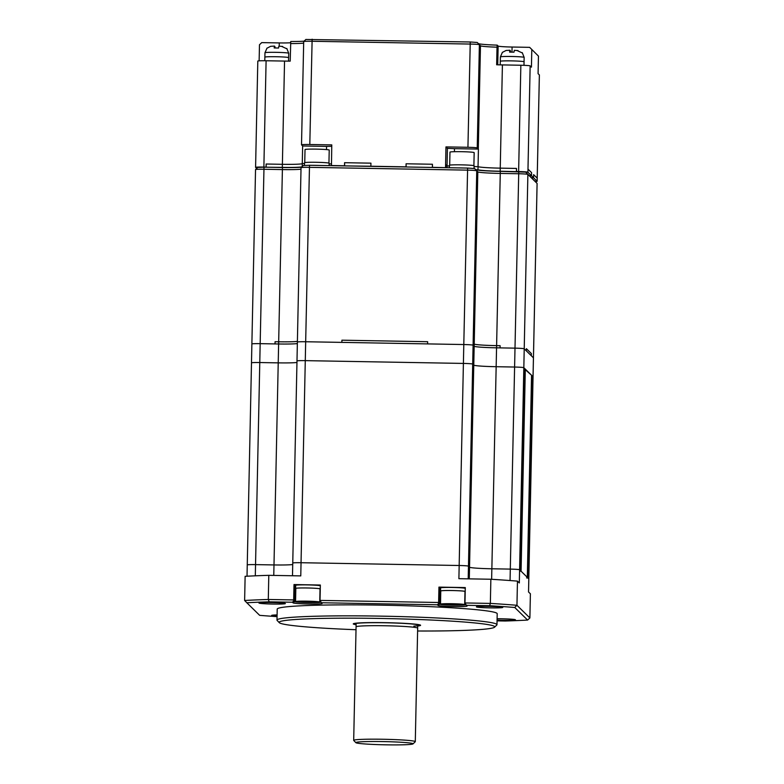 <?xml version="1.0" encoding="UTF-8"?>
<svg xmlns="http://www.w3.org/2000/svg" width="784" height="784" viewBox="0 0 784 784"><rect width="100%" height="100%" fill="white"/><g stroke="black" fill="none" stroke-linecap="round" stroke-linejoin="round"><path stroke-width="1.18" d="M528.543 591.979L528.818 578.817A8.8 0.49 1.2 0 1 528.808 578.847L533.051 376.741A8.8 0.49 -178.8 0 0 533.042 376.712L523.83 367.686L519.596 569.762L528.808 578.788A8.8 0.49 1.2 0 1 528.818 578.817A8.8 0.49 -178.8 0 0 528.808 578.788L532.914 376.585M528.426 578.416L532.395 376.32M526.593 577.886L528.161 578.161L532.395 376.085L531.542 375.84M531.552 375.271L524.633 369.068M527.328 577.338L531.552 375.262L527.318 577.338L521.076 571.222L519.684 571.124M524.467 368.313L520.419 570.566L524.212 368.304M519.978 570.144L523.957 368.049M533.434 357.886A8.8 0.49 -178.8 0 0 533.453 357.857A8.8 0.49 -178.8 0 0 533.434 357.827L524.222 348.802L523.83 367.686A8.8 0.49 -178.8 0 0 514.529 367.039L496.086 366.706A21.119 1.176 1.2 0 1 473.771 365.138L472.703 364.08A8.8 0.49 -178.8 0 0 463.403 363.423L305.28 360.64L301.046 562.716A8.8 0.49 -178.8 0 0 292.755 563.03A8.8 0.49 1.2 0 1 301.046 562.716L459.169 565.499A8.8 0.49 1.2 0 1 468.469 566.156L469.538 567.214A21.119 1.176 -178.8 0 0 491.852 568.782L510.296 569.106L491.852 568.782A21.119 1.176 1.2 0 1 469.538 567.214L468.469 566.156A8.8 0.49 -178.8 0 0 459.169 565.499L301.046 562.716L300.772 575.897L268.794 575.329A176.028 9.829 1.2 0 0 245.127 576.318L244.628 600.485A176.028 9.829 1.2 0 1 268.295 599.486L293.677 599.936L294 584.56L320.352 585.031L320.029 600.407L438.619 602.494L438.942 587.118L465.294 587.579L464.981 602.955L490.353 603.406A176.028 9.829 1.2 0 1 516.95 605.287L517.46 581.12L519.322 582.943L519.596 569.762A8.8 0.49 -178.8 0 0 510.296 569.106A8.8 0.49 1.2 0 1 519.596 569.762L523.83 367.686A8.8 0.49 -178.8 0 0 514.529 367.039L496.086 366.706A21.119 1.176 1.2 0 1 473.771 365.138L472.703 364.08A8.8 0.49 -178.8 0 0 463.403 363.423L305.28 360.64A8.8 0.49 -178.8 0 0 296.989 360.954A8.8 0.49 -178.8 0 0 297.009 360.983A8.8 0.49 -178.8 0 1 296.989 360.954L297.381 342.069A8.8 0.49 -178.8 0 0 297.401 342.098A8.8 0.49 -178.8 0 1 297.381 342.069L301.036 167.668A8.8 0.49 -178.8 0 0 301.056 167.698A8.8 0.49 -178.8 0 1 301.056 167.639A8.8 0.49 -178.8 0 1 309.327 167.345L467.45 170.138A8.8 0.49 -178.8 0 1 476.75 170.794L477.819 171.843A21.119 1.176 1.2 0 0 500.133 173.421L518.577 173.744A8.8 0.49 -178.8 0 1 527.877 174.401L537.089 183.427L534.933 181.192L537.128 181.231L537.197 178.154L533.62 174.646L533.551 177.723L531.503 175.714L531.572 172.637L527.985 169.128L530.151 65.895A8.8 0.49 -178.8 0 0 520.85 65.239L502.407 64.915A21.119 1.176 1.2 0 1 496.654 64.768L497.017 47.197A21.119 1.176 1.2 0 1 480.465 45.766L479.387 44.717A8.8 0.49 -178.8 0 0 470.096 44.061L311.963 41.268A8.8 0.49 -178.8 0 0 303.692 41.562A8.8 0.49 -178.8 0 0 303.682 41.591A8.8 0.49 -178.8 0 0 303.692 41.621L301.517 144.824A8.8 0.49 1.2 0 1 309.807 144.501L331.769 144.893L331.465 165.669M292.491 575.75L292.755 563.03A8.8 0.49 -178.8 0 0 292.775 563.059A8.8 0.49 1.2 0 1 292.755 563.03L296.989 360.954A8.8 0.49 -178.8 0 1 305.28 360.64L305.672 341.746A8.8 0.49 -178.8 0 0 297.381 342.069A8.8 0.49 -178.8 0 1 305.672 341.746L309.504 165.277L467.627 168.07L474.594 168.56L475.672 169.609A23.324 1.303 -178.8 0 0 500.31 171.353L527.926 172.206A8.8 0.49 -178.8 0 0 518.626 171.549L516.431 171.51L516.499 168.433L500.241 168.148A21.119 1.176 1.2 0 1 478.054 166.649L474.095 166.58L478.054 166.649L478.416 149.078A21.119 1.176 1.2 0 1 478.299 148.999L477.231 147.951A8.8 0.49 -178.8 0 0 467.93 147.294L445.969 146.902L447.409 148.323A125.42 6.997 1.2 0 1 454.485 148.656L478.416 149.078M292.726 564.539A21.119 1.176 1.2 0 1 273.988 564.941L255.545 564.617A8.8 0.49 -178.8 0 0 247.254 564.941A8.8 0.49 -178.8 0 0 247.274 564.97A8.8 0.49 1.2 0 1 247.254 564.941A8.8 0.49 1.2 0 1 255.545 564.617L273.988 564.941A21.119 1.176 -178.8 0 0 292.726 564.539M273.773 575.417L278.222 362.865A21.119 1.176 1.2 0 0 296.96 362.463A21.119 1.176 1.2 0 1 278.222 362.865L259.778 362.541A8.8 0.49 -178.8 0 0 251.488 362.865A8.8 0.49 -178.8 0 0 251.497 362.894A8.8 0.49 -178.8 0 1 251.488 362.865L251.88 343.97A8.8 0.49 -178.8 0 0 251.899 344A8.8 0.49 -178.8 0 1 251.88 343.97L255.535 169.569A8.8 0.49 -178.8 0 0 255.555 169.599A8.8 0.49 -178.8 0 1 255.555 169.54A8.8 0.49 -178.8 0 1 263.826 169.256L282.269 169.579A21.119 1.176 1.2 0 0 301.007 169.177M417.607 631.002A107.82 6.017 -178.8 0 0 494.557 627.18A107.82 6.017 -178.8 0 0 494.547 626.494A107.82 6.017 -178.8 0 0 380.848 618.458A107.82 6.017 -178.8 0 0 279.3 622.672A107.82 6.017 -178.8 0 0 356.014 629.719M277.173 620.458A110.015 6.145 1.2 0 1 277.144 620.438A110.015 6.145 1.2 0 1 276.987 620.095A110.015 6.145 1.2 0 1 383.846 616.195A110.015 6.145 1.2 0 1 496.791 624.329A110.015 6.145 1.2 0 1 496.978 624.701A110.015 6.145 1.2 0 1 496.791 625.044L494.557 627.18M417.607 626.004A33.663 1.882 -178.8 0 0 420.596 625.299A33.663 1.882 -178.8 0 0 420.538 625.181A33.663 1.882 -178.8 0 0 385.973 622.692A33.663 1.882 -178.8 0 0 353.27 623.888A33.663 1.882 -178.8 0 0 353.329 624.005A33.663 1.882 -178.8 0 0 356.23 624.721M496.978 624.701L497.203 613.715A110.015 6.145 -178.8 0 0 497.017 613.353A110.015 6.145 -178.8 0 0 384.072 605.209A110.015 6.145 -178.8 0 0 277.213 609.109L276.987 620.095M277.095 614.94A13.201 0.735 -178.8 0 0 271.636 615.42A13.201 0.735 -178.8 0 0 271.656 615.469A13.201 0.735 -178.8 0 0 277.066 616.136M497.066 620.105A13.201 0.735 -178.8 0 0 515.441 619.811A13.201 0.735 -178.8 0 0 515.421 619.762A13.201 0.735 -178.8 0 0 497.095 618.743M285.347 603.523A13.201 0.735 -178.8 0 0 271.793 602.553A13.201 0.735 -178.8 0 0 258.975 603.014A13.201 0.735 -178.8 0 0 258.994 603.063A13.201 0.735 -178.8 0 0 272.548 604.043A13.201 0.735 -178.8 0 0 285.376 603.572A13.201 0.735 -178.8 0 0 285.347 603.523M502.76 607.355A13.201 0.735 -178.8 0 0 489.206 606.385A13.201 0.735 -178.8 0 0 476.388 606.855A13.201 0.735 -178.8 0 0 476.407 606.894A13.201 0.735 -178.8 0 0 489.961 607.874A13.201 0.735 -178.8 0 0 502.779 607.404A13.201 0.735 -178.8 0 0 502.76 607.355M497.056 620.859L505.259 621.006A173.832 9.702 -178.8 0 0 527.593 620.066L514.755 607.482A173.832 9.702 -178.8 0 0 489.657 605.709L466.372 605.307L467.068 605.983A14.524 0.813 1.2 0 1 453.387 606.551A14.524 0.813 1.2 0 1 438.08 605.473L437.384 604.787L321.43 602.749L322.116 603.425A14.524 0.813 1.2 0 1 308.445 603.994A14.524 0.813 1.2 0 1 293.128 602.916L292.442 602.239L269.157 601.828L268.295 599.486L268.794 575.329M489.657 605.709L490.353 603.406L490.862 579.249L458.895 578.68L463.795 344.539L305.672 341.746L341.873 342.383L341.912 340.187L341.873 342.383L427.603 343.902L427.652 341.706L341.912 340.187L427.652 341.706L427.603 343.902L463.795 344.539L467.627 168.07M514.755 607.482L516.95 605.287L529.886 617.959L530.396 593.792L528.534 591.969L533.434 357.827L524.222 348.802A8.8 0.49 -178.8 0 0 514.931 348.145L496.478 347.822A21.119 1.176 1.2 0 1 474.173 346.244L473.095 345.195A8.8 0.49 -178.8 0 0 463.795 344.539A8.8 0.49 -178.8 0 1 473.095 345.195L476.75 170.794L474.594 168.56M490.862 579.249A176.028 9.829 1.2 0 1 517.46 581.12M269.157 601.828A173.832 9.702 -178.8 0 0 246.823 602.759L259.661 615.342A173.832 9.702 -178.8 0 0 277.056 616.626M279.3 622.672A107.82 6.017 -178.8 0 0 279.32 622.692L277.144 620.438M466.372 605.307L464.981 602.955M440.618 588.157A13.201 0.735 1.2 0 1 439.765 587.922L439.422 604.17A13.201 0.735 -178.8 0 0 452.819 605.15A13.201 0.735 -178.8 0 0 465.794 604.699M438.619 602.494L439.422 604.17L438.08 605.473M438.942 587.118L439.765 587.922M321.43 602.749L320.029 600.407M294 584.56L294.813 585.364A13.201 0.735 -178.8 0 0 295.666 585.599M293.677 599.936L294.47 601.622A13.201 0.735 -178.8 0 0 307.867 602.592A13.201 0.735 -178.8 0 0 320.842 602.141M293.706 600.867L292.442 602.239M438.658 603.425L437.384 604.787M244.628 600.485L246.823 602.759M529.886 617.959L527.593 620.066M255.31 575.819L259.778 362.541L278.222 362.865L278.624 343.98A21.119 1.176 1.2 0 0 297.352 343.578A21.119 1.176 1.2 0 1 278.624 343.98L260.17 343.657A8.8 0.49 -178.8 0 0 251.88 343.97A8.8 0.49 -178.8 0 1 260.17 343.657L264.002 167.178L282.446 167.511A23.324 1.303 -178.8 0 0 301.468 167.237M282.446 167.511L278.624 343.98L275.027 343.911L275.076 341.716L278.663 341.785A21.119 1.176 1.2 0 0 297.401 341.383A21.119 1.176 1.2 0 1 278.663 341.785L275.076 341.716L275.027 343.911L260.17 343.657L259.778 362.541A8.8 0.49 -178.8 0 0 251.488 362.865L247.019 576.22M329.153 163.925A125.42 6.997 1.2 0 1 331.367 163.895A125.42 6.997 -178.8 0 0 329.153 163.925M302.212 166.531L302.271 163.552L304.506 163.591L302.271 163.552A21.119 1.176 1.2 0 1 282.387 164.307L266.129 164.023L266.07 167.1L263.875 167.061A8.8 0.49 -178.8 0 0 255.584 167.374A8.8 0.49 -178.8 0 0 255.594 167.404L257.75 167.443L255.594 167.404L256.682 168.462M447.007 167.698L447.047 165.894A125.42 6.997 1.2 0 1 449.457 166.002A125.42 6.997 -178.8 0 0 447.047 165.894L445.802 164.679L445.743 167.678L445.802 164.679L447.047 165.894L447.409 148.323M445.665 167.678L432.356 167.325L432.425 164.248L406.073 163.778L406.004 166.855L370.861 166.237L370.93 163.16L344.578 162.7L344.509 165.767L331.338 165.542M538.451 56.095L529.651 47.344L538.451 56.095L538.079 73.667L539.363 74.921A8.8 0.49 1.2 0 1 539.372 74.95A8.8 0.49 1.2 0 1 539.363 74.98M535.256 181.525A8.8 0.49 -178.8 0 0 537.148 181.261A8.8 0.49 -178.8 0 0 537.128 181.231L534.933 181.192L537.089 183.427A8.8 0.49 -178.8 0 1 537.099 183.456A8.8 0.49 -178.8 0 1 537.089 183.485M257.828 61.093A8.8 0.49 1.2 0 1 257.809 61.064A8.8 0.49 1.2 0 1 266.099 60.75L284.543 61.074A21.119 1.176 -178.8 0 0 290.207 61.132L290.756 41.493A23.324 1.303 -178.8 0 0 304.114 41.16M531.797 49.578L531.434 67.15L530.151 65.895M534.933 181.192L525.731 172.166L527.926 172.206L527.985 169.128L531.572 172.637L531.503 175.714L529.308 175.675L531.503 175.714L527.926 172.206L527.985 169.128M445.537 167.551L445.969 146.902M301.918 166.806A21.119 1.176 1.2 0 1 282.318 167.384L282.387 164.307A21.119 1.176 1.2 0 0 302.271 163.552L302.644 145.981A21.119 1.176 -178.8 0 0 302.644 145.971A21.119 1.176 -178.8 0 0 302.604 145.902L301.536 144.854A8.8 0.49 1.2 0 1 301.517 144.824M303.643 43.1A21.119 1.176 1.2 0 1 290.58 43.561M259.132 60.838L259.475 44.776L261.709 42.62L279.28 42.924A13.201 0.735 1.2 0 0 290.648 42.718M305.936 39.465L470.263 41.983L477.24 42.483L478.309 43.532A23.324 1.303 -178.8 0 0 497.193 45.129L497.017 47.197M529.651 47.344L512.079 47.03A13.201 0.735 1.2 0 1 498.134 46.05L497.193 45.129M454.485 148.656L454.416 151.684M302.644 145.981L326.575 146.402A125.42 6.997 1.2 0 1 331.74 146.324M326.575 146.402L326.507 149.587M282.318 167.384L266.197 167.217L266.129 164.023L282.387 164.307L284.543 61.074M477.985 169.726A21.119 1.176 1.2 0 0 500.182 171.226L516.558 171.637L516.499 168.433L500.241 168.148A21.119 1.176 1.2 0 1 478.054 166.649L477.985 169.726L475.79 169.687M406.132 166.982L406.073 163.778L432.425 164.248L432.484 167.443L406.132 166.982M370.861 166.237L370.93 163.16L344.578 162.7L344.637 165.894L370.861 166.237M537.197 178.154L537.128 181.231L533.551 177.723L531.356 177.684L533.551 177.723L533.62 174.646L537.197 178.154L539.363 74.921M440.52 604.19A12.103 0.676 -178.8 0 0 452.946 605.091A12.103 0.676 -178.8 0 0 464.696 604.66A12.103 0.676 -178.8 0 0 464.677 604.621A12.103 0.676 -178.8 0 0 452.25 603.719A12.103 0.676 -178.8 0 0 440.5 604.15A12.103 0.676 -178.8 0 0 440.52 604.19L440.775 590.969A12.103 0.676 -178.8 0 1 452.535 590.548A12.103 0.676 -178.8 0 1 464.951 591.44A12.103 0.676 -178.8 0 1 464.971 591.479A12.103 0.676 -178.8 0 1 464.951 591.518M459.189 604.523L446.008 604.288L459.189 604.523M456.239 604.209L456.229 604.787M449.653 604.033L449.634 604.67M440.637 587.931A12.319 0.686 1.2 0 1 440.618 587.892A12.319 0.686 1.2 0 1 452.593 587.461A12.319 0.686 1.2 0 1 465.235 588.372A12.319 0.686 1.2 0 1 465.255 588.412A12.319 0.686 1.2 0 1 465.235 588.451M440.775 591.107A12.319 0.686 1.2 0 1 440.579 591.009A12.319 0.686 1.2 0 1 452.525 590.528A12.319 0.686 1.2 0 1 465.177 591.44A12.319 0.686 1.2 0 1 465.196 591.489A12.319 0.686 1.2 0 1 464.971 591.606M440.579 591.009A12.319 0.686 1.2 0 1 440.559 590.969L440.618 587.892M295.568 601.642A12.103 0.676 -178.8 0 0 307.994 602.533A12.103 0.676 -178.8 0 0 319.754 602.102A12.103 0.676 -178.8 0 0 319.735 602.063A12.103 0.676 -178.8 0 0 307.308 601.171A12.103 0.676 -178.8 0 0 295.548 601.593A12.103 0.676 -178.8 0 0 295.568 601.642M320.009 588.96A12.103 0.676 -178.8 0 0 320.029 588.921A12.103 0.676 -178.8 0 0 320.009 588.882A12.103 0.676 -178.8 0 0 307.583 587.99A12.103 0.676 -178.8 0 0 295.833 588.421L295.548 601.593M314.237 601.965L301.066 601.74L314.237 601.965M311.287 601.651L311.277 602.239M304.702 601.475L304.692 602.122M295.695 585.383A12.319 0.686 1.2 0 1 295.676 585.334A12.319 0.686 1.2 0 1 307.642 584.903A12.319 0.686 1.2 0 1 320.293 585.815A12.319 0.686 1.2 0 1 320.313 585.854A12.319 0.686 1.2 0 1 320.293 585.893M295.823 588.549A12.319 0.686 1.2 0 1 295.627 588.451A12.319 0.686 1.2 0 1 295.607 588.412A12.319 0.686 1.2 0 1 307.573 587.98A12.319 0.686 1.2 0 1 320.225 588.892A12.319 0.686 1.2 0 1 320.244 588.931A12.319 0.686 1.2 0 1 320.029 589.058M449.693 165.169L449.967 152.116A12.103 0.676 1.2 0 1 456.709 151.655A12.103 0.676 1.2 0 1 469.41 151.988A12.103 0.676 1.2 0 1 474.163 152.625L473.899 165.679M474.055 168.423L474.114 165.806A12.319 0.686 -178.8 0 0 469.263 165.159A12.319 0.686 -178.8 0 0 456.337 164.816A12.319 0.686 -178.8 0 0 449.477 165.297L449.418 167.747M464.295 168.011A12.319 0.686 -178.8 0 0 457.778 167.894M305.045 149.607A12.103 0.676 1.2 0 1 305.025 149.568A12.103 0.676 1.2 0 1 316.726 149.136A12.103 0.676 1.2 0 1 329.192 150.028A12.103 0.676 1.2 0 1 329.221 150.067L328.947 163.121M329.113 165.62L329.162 163.258A12.319 0.686 -178.8 0 0 329.133 163.209A12.319 0.686 -178.8 0 0 316.442 162.298A12.319 0.686 -178.8 0 0 304.525 162.739L304.466 165.326M319.343 165.453A12.319 0.686 -178.8 0 0 312.836 165.336M517.068 50.529L522.379 52.998M510.678 51.93L510.08 50.656M524.035 61.838A11.878 0.666 -178.8 0 0 524.055 61.799A11.878 0.666 -178.8 0 0 524.035 61.76A11.878 0.666 -178.8 0 0 511.844 60.887A11.878 0.666 -178.8 0 0 500.3 61.309A11.878 0.666 -178.8 0 0 500.319 61.348M510.051 52.018L509.904 50.245L506.082 50.47L502.358 52.401M509.933 50.254L509.59 52.097L513.981 52.175L514.324 50.333L518.028 50.607M510.315 51.979L510.345 50.656M523.986 65.327L524.055 61.799A11.878 0.666 -178.8 0 0 524.035 61.76A11.878 0.666 -178.8 0 0 511.844 60.887A11.878 0.666 -178.8 0 0 500.3 61.309L500.388 56.909A11.878 0.666 -178.8 0 1 511.932 56.487A11.878 0.666 -178.8 0 1 524.133 57.369A11.878 0.666 -178.8 0 1 524.153 57.408A11.878 0.666 -178.8 0 1 524.124 57.448M281.642 46.383L286.944 48.853M275.253 47.785L274.645 46.501M288.551 61.123L288.63 57.653A11.878 0.666 -178.8 0 0 288.63 57.653A11.878 0.666 -178.8 0 0 288.61 57.614A11.878 0.666 -178.8 0 0 276.409 56.732A11.878 0.666 -178.8 0 0 264.865 57.154A11.878 0.666 -178.8 0 0 264.884 57.193M274.616 47.863L274.478 46.099L274.165 47.951L278.555 48.03L278.869 46.178L282.603 46.452M266.923 48.255L270.656 46.315L274.478 46.099M274.88 47.824L274.91 46.511M286.826 48.481L288.718 53.263L288.63 57.653A11.878 0.666 -178.8 0 0 288.61 57.614A11.878 0.666 -178.8 0 0 276.409 56.732A11.878 0.666 -178.8 0 0 264.865 57.154L264.963 52.763A11.878 0.666 -178.8 0 1 276.497 52.342A11.878 0.666 -178.8 0 1 288.698 53.224A11.878 0.666 -178.8 0 1 288.718 53.263A11.878 0.666 -178.8 0 1 288.698 53.302M525.731 172.166L527.877 174.401L524.222 348.802A8.8 0.49 -178.8 0 0 514.931 348.145L496.478 347.822A21.119 1.176 1.2 0 1 474.173 346.244L474.212 344.049A21.119 1.176 1.2 0 0 496.527 345.626L500.114 345.685L500.074 347.88L500.114 345.685L496.527 345.626A21.119 1.176 1.2 0 1 474.212 344.049L473.957 346.038L473.095 345.195L468.205 578.847M526.378 348.674L526.329 350.869L526.378 348.674L531.376 353.564L531.327 355.76L531.376 353.564L526.378 348.674M533.051 376.741L533.453 357.857A8.8 0.49 -178.8 0 0 533.434 357.827L537.089 183.427M257.789 167.443L264.002 167.178M303.3 165.542L309.504 165.277M413.001 743.889A28.606 1.597 -178.8 0 0 413.001 743.702A28.606 1.597 -178.8 0 0 382.837 741.576A28.606 1.597 -178.8 0 0 355.897 742.693A28.606 1.597 -178.8 0 0 384.464 744.8A28.606 1.597 -178.8 0 0 413.001 743.889L415.246 741.742A30.801 1.715 -178.8 0 0 415.295 741.654L417.666 628.16A30.801 1.715 -178.8 0 0 417.637 628.072A30.801 1.715 -178.8 0 0 417.617 628.053A30.801 1.715 -178.8 0 0 386.757 625.789A30.801 1.715 -178.8 0 0 356.112 626.779A30.801 1.715 -178.8 0 0 356.073 626.867L353.692 740.361A30.801 1.715 -178.8 0 0 353.741 740.459A30.801 1.715 -178.8 0 0 353.751 740.468M415.295 741.654A30.801 1.715 -178.8 0 0 415.246 741.546A30.801 1.715 -178.8 0 0 383.621 739.273A30.801 1.715 -178.8 0 0 353.692 740.361M417.784 625.818A32.565 1.813 -178.8 0 0 419.489 625.279A32.565 1.813 -178.8 0 0 419.44 625.162A32.565 1.813 -178.8 0 0 386.002 622.761A32.565 1.813 -178.8 0 0 354.378 623.907A32.565 1.813 -178.8 0 0 354.427 624.025A32.565 1.813 -178.8 0 0 356.063 624.525L356.112 626.779M355.897 742.693A28.606 1.597 -178.8 0 0 355.897 742.703L353.741 740.459M527.985 577.984L532.218 375.908M521.076 571.222L525.309 369.146M510.061 580.542L518.753 171.676M491.637 579.288L500.31 171.353M469.293 578.866L477.819 171.843L475.672 169.609M294.813 585.364L294.47 601.622L293.128 602.916M478.299 148.999L480.465 45.766L478.309 43.532M477.231 147.951L479.387 44.717L477.24 42.483M467.93 147.294L470.263 41.983M263.875 167.061L266.099 60.75M518.626 171.549L520.85 65.239M500.182 171.226L502.407 64.915M309.807 144.501L312.14 39.2M279.212 46.187L279.28 42.924M511.972 51.891L512.079 47.03M497.742 64.807L498.134 46.05M413.854 626.132A32.124 1.793 -178.8 0 0 418.999 625.162A32.124 1.793 -178.8 0 0 385.062 622.761A32.124 1.793 -178.8 0 0 354.868 624.025M520.419 570.576L524.653 368.5M537.148 181.261L539.372 74.95M255.584 167.374L257.809 61.064M305.936 39.416L303.692 41.562M464.696 604.66L464.971 591.479M465.255 588.412L465.196 591.489M319.754 602.102L320.029 588.921M320.313 585.854L320.244 588.931M295.676 585.334L295.607 588.412M305.025 149.568L304.751 162.611M522.252 52.626L524.153 57.408L524.055 61.799M502.417 52.283L500.388 56.909M500.221 64.866L500.3 61.309M266.991 48.128L264.963 52.763M264.796 60.731L264.865 57.154M533.453 357.857L537.099 183.456M257.789 167.404L255.555 169.54M303.29 165.493L301.056 167.639M417.637 628.072L417.676 625.72"/></g></svg>
